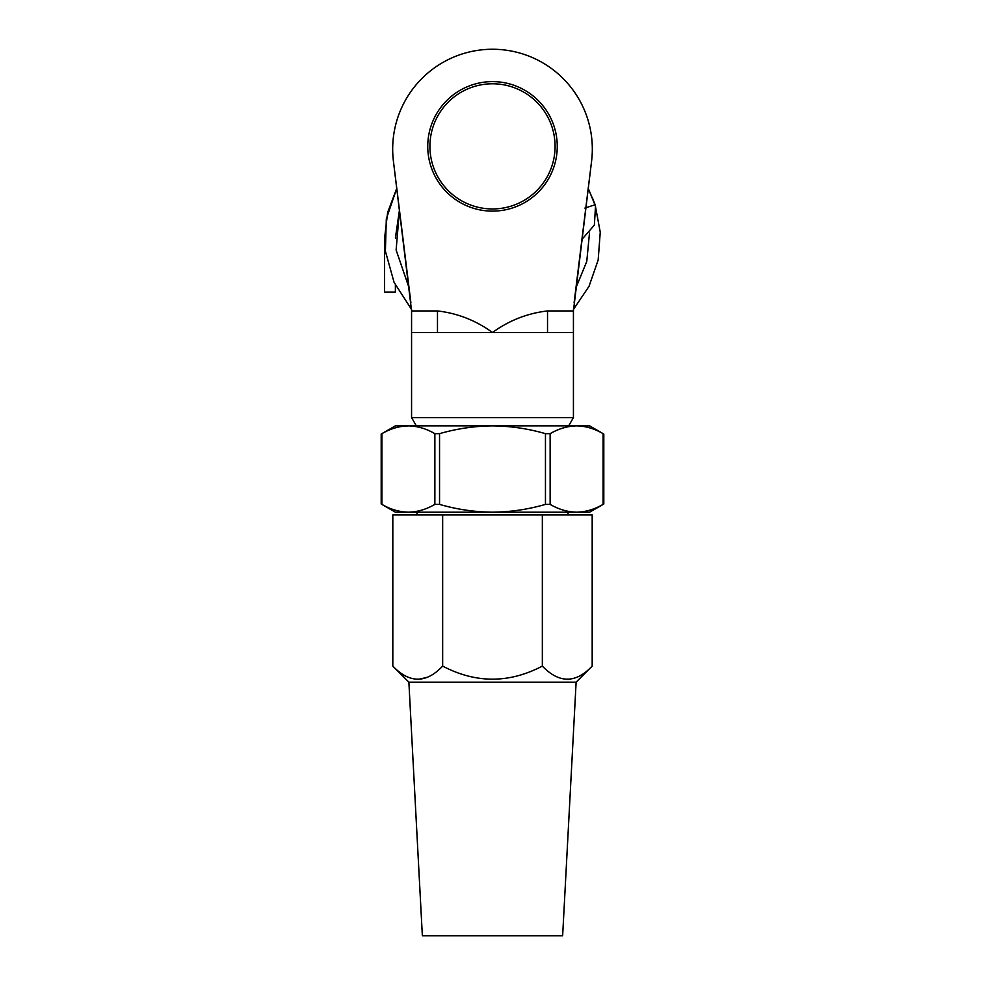 <?xml version="1.0" encoding="UTF-8"?>
<svg xmlns="http://www.w3.org/2000/svg" width="985" height="985" viewBox="0 0 985 985"><rect width="100%" height="100%" fill="white"/><g stroke="black" fill="none" stroke-linecap="round" stroke-linejoin="round"><path stroke-width="1.48" d="M568.665 425.865L573.43 417.603L411.57 417.603L416.335 425.865M573.43 310.94L573.43 332.524L492.5 332.524C509.085 320.457 527.418 313.267 547.525 310.94L573.43 310.94L591.566 161.294A99.817 99.817 0 0 0 492.5 49.25A99.817 99.817 0 0 0 393.434 161.294L411.57 310.94L437.475 310.94C457.569 313.267 475.915 320.457 492.5 332.524L411.57 332.524L411.57 417.603M573.43 332.524L573.43 417.603M568.037 514.896L568.037 512.2M416.963 514.896L416.963 512.2M411.57 332.524L411.57 310.94M393.434 161.294L410.905 302.838M574.095 302.838L591.566 161.294M547.525 310.94L547.525 332.524M437.475 310.94L437.475 332.524M434.865 433.659L439.544 433.659L439.544 504.394C456.843 509.405 474.499 512.003 492.5 512.2L408.393 512.2C417.406 512.003 426.234 509.405 434.865 504.394L434.865 433.659C426.222 428.647 417.394 426.049 408.393 425.865C399.368 426.062 390.54 428.66 381.909 433.659L382.106 433.548M439.544 504.394L434.865 504.394M603.091 504.394L603.091 504.394C594.435 509.405 585.607 512.003 576.607 512.2C585.558 512.015 594.386 509.417 603.091 504.394L603.091 433.659C594.386 428.635 585.558 426.037 576.607 425.865C567.557 426.074 558.729 428.672 550.135 433.659L550.135 504.394C558.729 509.393 567.557 511.991 576.607 512.2L492.5 512.2C510.538 512.003 528.194 509.405 545.456 504.394L545.456 433.659C528.157 428.647 510.501 426.049 492.5 425.865L395.379 425.865L381.195 434.053L381.195 504L395.379 512.2L408.393 512.2C399.393 512.003 390.565 509.405 381.909 504.394L381.909 433.659M576.607 512.2L589.621 512.2L603.805 504L603.805 434.053L589.621 425.865L492.5 425.865C474.462 426.062 456.806 428.66 439.544 433.659M401.781 426.382L408.393 425.865M545.456 433.659L550.135 433.659M550.135 504.394L545.456 504.394M492.5 211.122A64.751 64.751 0 0 1 427.749 146.371A64.751 64.751 0 0 1 492.5 81.62A64.751 64.751 0 0 1 557.251 146.371A64.751 64.751 0 0 1 492.5 211.122A64.751 64.751 0 0 0 557.251 146.371A64.751 64.751 0 0 0 492.5 81.62M395.379 285.133L395.379 292.052L384.593 292.052L384.593 238.099L387.634 212.477L396.77 188.32L386.317 218.879L385.394 251.175L394.062 282.313L411.57 309.475M588.23 188.307L595.519 206.271L594.361 225.109L581.926 239.429M585.484 210.593L584.13 221.6M395.379 238.099L399.454 210.137M589.486 233.1L586.764 261.431L575.966 287.755M409.034 287.743L396.118 249.993L399.467 210.224M588.217 188.406L595.125 204.745L600.247 232.189L598.166 260.003L589.018 286.352L573.43 309.462M595.519 206.271L595.125 204.745L584.868 208.081M408.873 682.162L576.126 682.162L562.644 935.75L422.356 935.75L408.873 682.162L392.818 666.106L392.818 514.896L442.659 514.896L442.659 666.106C426.185 683.516 409.575 683.516 392.818 666.106M418.206 679.453L427.749 677.163M567.729 679.453L570.537 679.207M576.126 682.162L592.182 666.106L592.182 514.896L442.659 514.896M592.182 666.106C575.72 683.516 559.098 683.516 542.341 666.106L542.341 514.896M542.341 666.106C509.097 683.516 475.866 683.516 442.659 666.106M492.5 83.787A62.584 62.584 0 0 0 429.916 146.371A62.584 62.584 0 0 0 492.5 208.955A62.584 62.584 0 0 0 555.084 146.371A62.584 62.584 0 0 0 492.5 83.787M595.125 204.745L592.527 198.145"/></g></svg>
